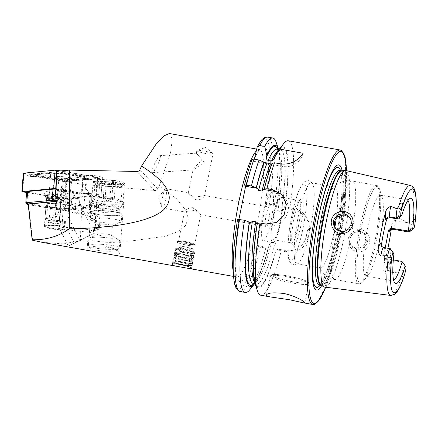 <?xml version="1.0" encoding="UTF-8"?>
<svg xmlns="http://www.w3.org/2000/svg" width="438" height="438" viewBox="0 0 438 438"><rect width="100%" height="100%" fill="white"/><g stroke="black" fill="none" stroke-linecap="round" stroke-linejoin="round"><path stroke-width="0.33" stroke-dasharray="2.19 1.64" d="M41.824 242.263L62.399 243.851L80.373 240.999L129.243 241.212L165.717 236.181L177.833 231.631L185.362 225.8L188.154 218.819L186.26 210.864L176.454 198.682L159.344 185.624L170.634 152.32L172.293 139.103L169.396 133.524M91.142 251.051C88.416 250.618 87.058 250.093 87.08 249.479C88.06 247.224 93.776 245.97 104.228 245.723C114.285 247.99 119.464 250.81 119.766 254.182L119.514 254.757C118.61 255.578 115.95 255.551 111.537 254.686M124.288 183.029A15.686 2.338 4.4 0 1 124.25 183.746A15.686 2.338 4.4 0 1 108.635 184.529A15.686 2.338 4.4 0 1 93.321 181.354A15.686 2.338 4.4 0 1 106.587 179.711A15.686 2.338 4.4 0 1 124.288 183.029M56.376 171.324L82.952 175.791L86.357 175.474A9.214 1.374 4.4 0 1 96.541 175.879A9.214 1.374 4.4 0 1 102.41 177.62A9.214 1.374 4.4 0 1 100.088 178.348L65.678 181.535L82.59 184.376L154.444 190.503C155.84 190.557 156.886 190.01 157.592 188.86L159.344 185.624M152.046 172.583C151.247 172.446 152.232 169.205 155.003 162.859C157.724 157.795 159.416 155.391 160.084 155.643L160.341 155.742C161.064 155.802 160.286 158.605 158.014 164.146C155.025 170.037 153.119 172.879 152.309 172.687L152.046 172.583M56.918 189.824L81.545 193.963L82.952 175.791M81.545 193.963L80.225 194.089L55.599 189.95M55.938 201.524L79.344 205.455L80.225 194.089M32.604 240.243L28.59 204.579L64.178 210.563L75.418 209.523L63.253 208.055A12.549 1.867 4.4 0 1 46.056 204.995A12.549 1.867 4.4 0 1 54.903 203.894A12.549 1.867 4.4 0 1 68.854 205.674L89.73 208.198L96.338 207.585A8.234 1.226 -175.6 0 0 98.413 206.939A8.234 1.226 -175.6 0 0 93.168 205.378A8.234 1.226 -175.6 0 0 84.069 205.017L79.344 205.455M28.59 204.579L28.152 204.097M65.678 181.535L65.799 199.564L64.107 199.285L64.178 210.563M80.373 240.999L82.59 184.376M64.107 199.285L76.3 198.151L78.407 198.398L65.799 199.564M89.073 196.969L97.22 196.213A8.234 1.226 -175.6 0 0 99.295 195.567A8.234 1.226 -175.6 0 0 94.05 194.012A8.234 1.226 -175.6 0 0 84.95 193.651A9.214 1.374 4.4 0 1 95.134 194.05A9.214 1.374 4.4 0 1 101.003 195.797A9.214 1.374 4.4 0 1 98.681 196.52L90.201 197.303L89.073 196.969L89.73 208.198M63.16 229.715A12.549 1.867 4.4 0 1 50.578 228.756A12.549 1.867 4.4 0 1 44.38 226.649A12.549 1.867 4.4 0 1 54.082 225.575A12.549 1.867 4.4 0 1 68.082 227.623L68.016 216.52L79.842 240.55L68.24 246.068L59.552 228.412L63.16 229.715L62.41 218.901L63.253 208.055M68.854 205.674L68.016 216.52M68.082 227.623L62.032 227.601L59.552 228.412M268.976 218.299A9.806 1.686 100.1 0 0 269.277 207.092A9.806 1.686 100.1 0 0 265.899 216.449A9.806 1.686 100.1 0 0 265.839 226.397A9.806 1.686 100.1 0 0 268.976 218.299M166.013 188.783A9.806 1.686 -79.9 0 1 165.509 199.87A9.806 1.686 -79.9 0 1 162.367 207.968A9.806 1.686 -79.9 0 1 161.961 207.464A9.806 1.686 -79.9 0 1 162.432 198.02A9.806 1.686 -79.9 0 1 165.252 188.986A9.806 1.686 -79.9 0 1 165.81 188.658A9.806 1.686 -79.9 0 1 166.013 188.783M204.431 195.627L194.379 197.259C190.453 195.178 188.444 193.651 188.345 192.676L188.351 192.676C188.849 193.684 191.105 195.89 195.118 199.285C199.684 201.502 204.218 196.87 204.497 195.934L204.431 195.627M200.588 214.691L200.692 214.79C200.599 213.821 198.589 212.293 194.675 210.213L184.907 211.981L184.546 211.532C185.23 209.578 187.803 208.264 192.266 207.596C196.793 210.273 199.569 212.638 200.588 214.691M324.963 287.142A59.239 10.173 100.1 0 0 343.835 238.212A59.239 10.173 100.1 0 0 345.746 170.508M415.509 219.356L413.067 219.75L411.556 224.71L396.313 217.002C394.961 217.412 394.162 218.458 393.921 220.133L391.709 226.364A56.918 9.773 100.1 0 1 391.265 229.413M403.852 276.947L401.673 276.241L402.062 271.795L384.958 273.317C383.836 272.578 383.469 271.5 383.852 270.071L384.071 264.224A56.918 9.773 100.1 0 0 387.887 248.28M366.535 248.357C370.833 243.002 370.849 237.714 366.584 232.49C361.443 228.308 356.384 228.537 351.413 233.175C341.273 243.468 356.74 258.995 366.535 248.357M407.964 200.445A41.183 7.074 100.1 0 0 406.968 199.75A41.183 7.074 100.1 0 0 406.229 199.832A41.183 7.074 100.1 0 0 397.337 218.912M382.193 246.89L384.493 248.417L391.15 249.605A41.183 7.074 100.1 0 0 391.857 280.506A41.183 7.074 100.1 0 0 392.519 280.84A41.183 7.074 100.1 0 0 393.696 280.534M379.253 242.121A41.183 7.074 100.1 0 0 382.286 197.308A41.183 7.074 100.1 0 0 380.518 195.041A41.183 7.074 100.1 0 0 366.332 234.341A41.183 7.074 100.1 0 0 366.075 276.126A41.183 7.074 100.1 0 0 368.511 274.61A41.183 7.074 100.1 0 0 379.253 242.121M385.166 247.793A41.183 7.074 -79.9 0 1 383.496 254.746L384.17 257.577L386.042 258.59L393.319 259.882M249.939 289.567A78.44 13.469 100.1 0 0 265.735 248.171L258.097 246.484L257.128 245.422L260.599 224.316L265.587 203.484L266.55 204.546L274.193 206.232A78.44 13.469 100.1 0 0 276.175 142.323M274.193 206.232L276.958 205.783A71.684 12.308 100.1 0 0 278.552 149.484M276.958 205.783L276.789 205.477C276.34 207.727 276.685 209.714 277.812 211.45L281.158 212.041C282.888 210.815 283.977 209.085 284.432 206.84L284.87 207.196A71.684 12.308 100.1 0 0 279.077 149.385M277.845 149.358A70.502 12.105 100.1 0 1 276.778 205.586L265.587 203.484M284.87 207.196L289.677 208.986A78.44 13.469 100.1 0 0 288.297 140.762M254.363 159.191L252.907 161.157L253.646 160.938C250.684 168.285 247.809 177.636 245.023 188.992M237.577 219.285L238.721 220.571L239.186 217.987C236.624 233.996 235.288 247.842 235.173 259.531C235.151 266.304 235.545 271.319 236.356 274.571L237.412 277.336L236.613 276.969A64.715 11.114 100.1 0 0 257.325 223.528A64.715 11.114 100.1 0 0 259.318 149.544A64.715 11.114 100.1 0 0 256.235 151.061M252.129 159.093L253.575 160.735A68.635 11.788 100.1 0 0 245.636 186.249M254.648 283.665A71.684 12.308 100.1 0 0 268.499 247.722L265.735 248.171M255.108 283.939A71.684 12.308 100.1 0 0 276.411 249.134L275.978 248.779C276.422 246.523 276.082 244.53 274.954 242.811L271.609 242.214C269.885 243.429 268.795 245.165 268.335 247.421L268.499 247.722M257.128 245.422L268.319 247.525A70.502 12.105 100.1 0 1 253.941 283.539M257.243 223.446L257.445 223.698C253.81 247.859 252.797 265.844 254.401 277.665C255.683 284.695 256.777 283.89 256.569 284.016L256.515 283.999A68.147 11.7 100.1 0 0 274.954 242.811M276.23 248.937A70.502 12.105 100.1 0 1 256.646 285.494A70.502 12.105 100.1 0 1 257.418 223.637L256.761 223.785L267.251 225.652A17.651 17.235 137.7 0 0 285.855 216.821A17.651 17.235 137.7 0 0 283.758 196.607A17.651 17.235 137.7 0 0 282.926 195.759M271.965 163.473L272.233 163.834C269.534 170.771 266.906 179.29 264.366 189.391M260.78 295.217A78.44 13.469 100.1 0 0 281.218 250.93L276.411 249.134M289.677 208.986L295.436 210.016L305.155 215.43L309.135 222.542L309.518 230.684A78.44 13.469 -79.9 0 1 308.763 234.516A78.44 13.469 -79.9 0 1 307.98 238.31C304.722 248.351 297.725 252.901 286.983 251.954L281.218 250.93M280.189 221.863A21.572 3.707 100.1 0 0 280.851 197.204A21.572 3.707 100.1 0 0 273.421 217.79A21.572 3.707 100.1 0 0 273.285 239.679A21.572 3.707 100.1 0 0 280.189 221.863M298.634 225.148A21.572 3.707 100.1 0 0 299.302 200.489A21.572 3.707 100.1 0 0 298.606 200.703A21.572 3.707 100.1 0 0 291.867 221.075A21.572 3.707 100.1 0 0 291.155 242.526A21.572 3.707 100.1 0 0 291.73 242.964A21.572 3.707 100.1 0 0 298.634 225.148M280.61 222.329A24.512 4.21 100.1 0 0 281.366 194.308A24.512 4.21 100.1 0 0 272.923 217.702A24.512 4.21 100.1 0 0 272.764 242.575A24.512 4.21 100.1 0 0 280.61 222.329M271.1 220.637A24.512 4.21 100.1 0 0 271.856 192.611A24.512 4.21 100.1 0 0 263.413 216.005A24.512 4.21 100.1 0 0 263.254 240.878A24.512 4.21 100.1 0 0 271.1 220.637M321.673 285.68A63.565 10.917 100.1 0 0 336.855 237.544A63.565 10.917 100.1 0 0 342.149 170.738M366.464 241.015L364.192 245.357L359.954 247.892L355.048 247.919L350.975 245.45L349.655 243.512L348.955 237.883L351.813 232.83L358.164 230.426L364.306 233.295L366.464 241.015M335.689 228.68L336.658 229.742L342.855 232.611L349.228 230.142L352.163 223.895L349.995 217.587L349.135 216.651M336.236 218.305A41.183 7.074 100.1 0 0 334.884 186.911A41.183 7.074 100.1 0 0 332.781 188.028A41.183 7.074 100.1 0 0 320.698 226.211A41.183 7.074 100.1 0 0 318.853 266.222A41.183 7.074 100.1 0 0 320.435 267.996A41.183 7.074 100.1 0 0 333.614 233.991A41.183 7.074 100.1 0 0 334.928 226.944M310.148 229.808A41.183 7.074 100.1 0 0 312.754 183.971A41.183 7.074 100.1 0 0 311.413 182.728A41.183 7.074 100.1 0 0 297.227 222.033A41.183 7.074 100.1 0 0 296.969 263.818A41.183 7.074 100.1 0 0 298.656 263.112A41.183 7.074 100.1 0 0 310.148 229.808M300.824 225.8A23.532 4.041 100.1 0 0 300.791 199.126A23.532 4.041 100.1 0 0 293.438 221.354A23.532 4.041 100.1 0 0 292.661 244.754A23.532 4.041 100.1 0 0 300.824 225.8M250.739 222.712L238.721 220.571A68.635 11.788 100.1 0 0 238.305 280.643A68.635 11.788 100.1 0 0 257.867 241.776M284.432 206.84L294.117 208.565A17.651 17.235 137.7 0 1 303.698 213.832A17.651 17.235 137.7 0 1 307.772 228.773L306.239 236.4A17.651 17.235 137.7 0 1 285.658 250.503L275.978 248.779M303.08 153.262A17.651 17.235 137.7 0 1 282.713 166.462L252.907 161.157M349.984 239.022C349.836 238.31 351.796 234.68 352.043 234.724L354.534 232.616L356.97 231.647L358.404 231.445L361.788 231.954C366.601 234.659 363.66 233.147 365.177 234.248L366.781 236.739L367.498 240.172C367.586 242.351 366.705 244.464 364.849 246.512C358.536 250.799 358.295 248.664 358.476 249.211C354.238 248.384 352.289 247.711 352.634 247.18L350.093 243.101L349.984 239.022M409.196 231.998A7.375 1.265 100.1 0 0 411.556 224.71M402.801 262.351A7.375 1.265 -79.9 0 1 402.062 271.795M212.884 153.689A8.234 1.062 11.4 0 1 212.972 153.891A8.234 1.062 11.4 0 1 204.688 153.305A8.234 1.062 11.4 0 1 196.826 150.634A8.234 1.062 11.4 0 1 197.062 150.448A8.234 1.062 11.4 0 1 205.11 151.219A8.234 1.062 11.4 0 1 212.824 153.629A8.234 1.062 11.4 0 1 212.884 153.689M204.338 162.263L196.421 153.278L201.956 159.651L193.038 169.424L193.437 169.878L204.338 162.263M196.826 150.634L196.312 153.169L201.956 159.651M195.956 245.461A9.806 1.265 11.4 0 1 196.06 245.707A9.806 1.265 11.4 0 1 186.199 245.006A9.806 1.265 11.4 0 1 176.837 241.831A9.806 1.265 11.4 0 1 177.116 241.606A9.806 1.265 11.4 0 1 186.697 242.526A9.806 1.265 11.4 0 1 195.885 245.389A9.806 1.265 11.4 0 1 195.956 245.461M194.62 244.273A8.234 1.062 11.4 0 1 194.707 244.481A8.234 1.062 11.4 0 1 186.424 243.889A8.234 1.062 11.4 0 1 178.562 241.223A8.234 1.062 11.4 0 1 178.797 241.037A8.234 1.062 11.4 0 1 186.845 241.809A8.234 1.062 11.4 0 1 194.56 244.212A8.234 1.062 11.4 0 1 194.62 244.273M78.407 198.398L82.147 188.231L85.311 187.924L88.219 191.581L90.201 197.303M75.418 209.523L76.3 198.151M94.822 233.065C88.69 235.989 86.823 236.783 89.215 235.447L90.069 224.437L90.661 203.227L91.35 199.75L91.854 199.531A16.474 2.453 4.4 0 1 108.159 199.142A16.474 2.453 4.4 0 1 123.264 202.153A16.474 2.453 4.4 0 1 123.565 202.405A16.474 2.453 4.4 0 1 123.74 202.805A16.474 2.453 4.4 0 1 107.124 203.977A16.474 2.453 4.4 0 1 90.89 200.265A16.474 2.453 4.4 0 1 91.35 199.75L91.854 199.531L92.626 200.533L95.123 210.525L95.676 222.055L94.822 233.065L79.842 240.55M87.08 249.479L88.115 236.109L89.215 235.447L68.24 246.068M122.207 184.863A13.726 2.042 4.4 0 1 122.35 185.192A13.726 2.042 4.4 0 1 122.169 185.488A13.726 2.042 4.4 0 1 108.504 186.172A13.726 2.042 4.4 0 1 95.106 183.391A13.726 2.042 4.4 0 1 94.975 183.073A13.726 2.042 4.4 0 1 107.748 182.016A13.726 2.042 4.4 0 1 122.207 184.863M120.987 200.637A13.726 2.042 4.4 0 1 121.129 200.965A13.726 2.042 4.4 0 1 107.283 201.945A13.726 2.042 4.4 0 1 93.754 198.847A13.726 2.042 4.4 0 1 94.23 198.37A13.726 2.042 4.4 0 1 107.6 197.872A13.726 2.042 4.4 0 1 120.729 200.423A13.726 2.042 4.4 0 1 120.987 200.637M191.839 249.819A7.846 1.013 11.4 0 1 183.139 248.466A7.846 1.013 11.4 0 1 177.91 246.43A7.846 1.013 11.4 0 1 178.151 246.244A7.846 1.013 11.4 0 1 185.8 246.988A7.846 1.013 11.4 0 1 193.136 249.266A7.846 1.013 11.4 0 1 193.289 249.529A7.846 1.013 11.4 0 1 191.839 249.819M179.777 264.229A7.846 1.013 11.4 0 1 174.724 262.231A7.846 1.013 11.4 0 1 182.613 262.789A7.846 1.013 11.4 0 1 190.103 265.335A7.846 1.013 11.4 0 1 188.652 265.625A7.846 1.013 11.4 0 1 183.56 265.028M178.217 264.032A9.258 1.194 11.4 0 1 173.382 262.121A9.258 1.194 11.4 0 1 182.646 262.614A9.258 1.194 11.4 0 1 191.379 265.751A9.258 1.194 11.4 0 1 189.774 265.954A9.258 1.194 11.4 0 1 185.093 265.477M190.322 265.548A9.806 1.265 11.4 0 1 180.045 264.005A9.806 1.265 11.4 0 1 172.955 261.491A9.806 1.265 11.4 0 1 172.906 261.311A9.806 1.265 11.4 0 1 182.772 262.012A9.806 1.265 11.4 0 1 192.134 265.187A9.806 1.265 11.4 0 1 192.019 265.329A9.806 1.265 11.4 0 1 190.322 265.548M190.744 263.452A9.806 1.265 11.4 0 1 179.87 261.765A9.806 1.265 11.4 0 1 173.333 259.214A9.806 1.265 11.4 0 1 173.355 259.154A9.806 1.265 11.4 0 1 183.194 259.915A9.806 1.265 11.4 0 1 192.556 263.024A9.806 1.265 11.4 0 1 192.556 263.09A9.806 1.265 11.4 0 1 190.744 263.452M190.514 261.322A9.023 1.161 11.4 0 1 181.124 259.915A9.023 1.161 11.4 0 1 174.554 257.61A9.023 1.161 11.4 0 1 174.516 257.369A9.023 1.161 11.4 0 1 183.566 258.07A9.023 1.161 11.4 0 1 192.178 260.928A9.023 1.161 11.4 0 1 192.052 261.136A9.023 1.161 11.4 0 1 190.514 261.322M191.275 260.824A9.806 1.265 11.4 0 1 181.069 259.296A9.806 1.265 11.4 0 1 173.924 256.783A9.806 1.265 11.4 0 1 173.886 256.526A9.806 1.265 11.4 0 1 183.725 257.281A9.806 1.265 11.4 0 1 193.087 260.396A9.806 1.265 11.4 0 1 192.95 260.621A9.806 1.265 11.4 0 1 191.275 260.824M191.039 258.694A9.023 1.161 11.4 0 1 181.655 257.287A9.023 1.161 11.4 0 1 175.085 254.976A9.023 1.161 11.4 0 1 175.047 254.735A9.023 1.161 11.4 0 1 184.097 255.436A9.023 1.161 11.4 0 1 192.709 258.3A9.023 1.161 11.4 0 1 192.583 258.508A9.023 1.161 11.4 0 1 191.039 258.694M191.806 258.19A9.806 1.265 11.4 0 1 181.6 256.663A9.806 1.265 11.4 0 1 174.455 254.155A9.806 1.265 11.4 0 1 174.417 253.892A9.806 1.265 11.4 0 1 184.256 254.653A9.806 1.265 11.4 0 1 193.618 257.763A9.806 1.265 11.4 0 1 193.476 257.987A9.806 1.265 11.4 0 1 191.806 258.19M191.57 256.06A9.023 1.161 11.4 0 1 182.186 254.653A9.023 1.161 11.4 0 1 175.611 252.348A9.023 1.161 11.4 0 1 175.578 252.107A9.023 1.161 11.4 0 1 184.628 252.808A9.023 1.161 11.4 0 1 193.24 255.666A9.023 1.161 11.4 0 1 193.114 255.874A9.023 1.161 11.4 0 1 191.57 256.06M192.337 255.562A9.806 1.265 11.4 0 1 182.131 254.035A9.806 1.265 11.4 0 1 174.986 251.521A9.806 1.265 11.4 0 1 174.948 251.264A9.806 1.265 11.4 0 1 184.781 252.02A9.806 1.265 11.4 0 1 194.144 255.135A9.806 1.265 11.4 0 1 194.007 255.359A9.806 1.265 11.4 0 1 192.337 255.562M192.101 253.432A9.023 1.161 11.4 0 1 182.717 252.025A9.023 1.161 11.4 0 1 176.142 249.715A9.023 1.161 11.4 0 1 176.109 249.474A9.023 1.161 11.4 0 1 185.154 250.175A9.023 1.161 11.4 0 1 193.771 253.038A9.023 1.161 11.4 0 1 193.645 253.246A9.023 1.161 11.4 0 1 192.101 253.432M192.862 252.929A9.806 1.265 11.4 0 1 182.662 251.401A9.806 1.265 11.4 0 1 175.518 248.894A9.806 1.265 11.4 0 1 175.452 248.691A9.806 1.265 11.4 0 1 185.312 249.392A9.806 1.265 11.4 0 1 194.675 252.567A9.806 1.265 11.4 0 1 194.538 252.726A9.806 1.265 11.4 0 1 192.862 252.929M194.248 246.068A9.806 1.265 11.4 0 1 183.374 244.382A9.806 1.265 11.4 0 1 176.837 241.831A9.806 1.265 11.4 0 1 177.56 241.513A9.806 1.265 11.4 0 1 186.697 242.526A9.806 1.265 11.4 0 1 195.518 245.132A9.806 1.265 11.4 0 1 196.06 245.707A9.806 1.265 11.4 0 1 194.248 246.068M192.298 244.481A7.112 0.914 11.4 0 1 183.248 242.959A7.112 0.914 11.4 0 1 180.193 241.179A7.112 0.914 11.4 0 1 186.823 241.913A7.112 0.914 11.4 0 1 193.218 243.807A7.112 0.914 11.4 0 1 192.298 244.481M95.139 230.41L64.266 226.692L64.654 221.661L59.782 221.075A8.629 1.287 -175.6 0 0 52.724 220.686C61.468 213.947 59.869 201.026 62.092 191.253L63.97 176.695L67.512 177.122L64.901 197.357L68.158 203.834L73.518 208.729L78.692 210.766L92.429 213.169L100.105 218.025L96.053 220.916L87.496 215.266L73.759 212.857C66.762 210.968 62.163 206.501 59.968 199.449L62.579 179.219L59.037 178.792L57.159 193.35C55.478 202.887 55.281 216.586 49.483 222.061A8.629 1.287 -175.6 0 0 54.849 223.172L59.721 223.758L59.333 228.784L90.206 232.507L94.318 231.154L96.902 228.089L99.251 229.058L95.139 230.41A15.423 2.294 -175.6 0 0 90.086 231.182A15.423 2.294 -175.6 0 0 90.206 232.507M100.105 218.025L99.251 229.058M95.172 220.122L94.318 231.154M92.429 213.169C87.928 213.372 86.286 214.067 87.496 215.266M64.266 226.692L65.048 226.358L60.181 225.767A11.372 1.692 -175.6 0 0 45.59 226.271A11.372 1.692 -175.6 0 0 53.677 228.532L58.55 229.118L59.333 228.784M67.512 177.122L72.084 178.649L68.481 179.416L62.579 179.219M59.037 178.792L54.465 177.264L58.068 176.503L63.97 176.695M52.724 220.686L48.766 221.464L49.483 222.061M64.654 221.661L65.437 221.332L60.57 220.741A11.372 1.692 -175.6 0 0 45.979 221.245A11.372 1.692 -175.6 0 0 54.066 223.506L58.938 224.092L59.721 223.758M58.938 224.092L58.55 229.118M65.437 221.332L65.048 226.358M55.905 200.38A3.92 0.586 4.4 0 1 57.148 200.549L89.664 206.013A3.92 0.586 4.4 0 1 91.526 206.659A3.92 0.586 4.4 0 1 91.471 206.747A3.92 0.586 4.4 0 1 90.535 206.971L65.142 209.32A3.92 0.586 4.4 0 1 60.17 209.052L27.654 203.588A3.92 0.586 4.4 0 1 25.831 203.035M56.902 189.26A3.92 0.586 4.4 0 1 58.013 189.413L90.529 194.877A3.92 0.586 4.4 0 1 92.385 195.523A3.92 0.586 4.4 0 1 91.4 195.83L66.007 198.184A3.92 0.586 4.4 0 1 61.03 197.916L28.514 192.452A3.92 0.586 4.4 0 1 26.658 191.806M69.669 208.28A14.903 2.217 4.4 0 1 52.609 207.552A14.903 2.217 4.4 0 1 43.778 204.623A14.903 2.217 4.4 0 1 58.741 203.752A14.903 2.217 4.4 0 1 73.387 206.917A14.903 2.217 4.4 0 1 69.669 208.28M28.213 204.65L60.696 210.109A2.743 0.411 -175.6 0 0 64.178 210.3L89.571 207.946A2.743 0.411 -175.6 0 0 90.223 207.787A2.743 0.411 -175.6 0 0 88.958 207.278L56.442 201.814A2.743 0.411 -175.6 0 0 54.788 201.628M71.208 196.109A15.686 2.338 4.4 0 1 54.515 195.507A15.686 2.338 4.4 0 1 43.926 192.66A15.686 2.338 4.4 0 1 59.699 191.335A15.686 2.338 4.4 0 1 75.09 195.074A15.686 2.338 4.4 0 1 71.208 196.109M68.229 203.9A12.549 1.867 4.4 0 1 54.361 203.347A12.549 1.867 4.4 0 1 46.368 200.976A12.549 1.867 4.4 0 1 46.428 200.818A12.549 1.867 4.4 0 1 59.026 200.078A12.549 1.867 4.4 0 1 71.361 202.745A12.549 1.867 4.4 0 1 71.394 202.914A12.549 1.867 4.4 0 1 68.229 203.9M68.454 200.976A12.549 1.867 4.4 0 1 55.1 200.494A12.549 1.867 4.4 0 1 46.631 198.222A12.549 1.867 4.4 0 1 46.592 198.053A12.549 1.867 4.4 0 1 59.25 197.16A12.549 1.867 4.4 0 1 71.618 199.991A12.549 1.867 4.4 0 1 71.558 200.15A12.549 1.867 4.4 0 1 68.454 200.976M55.412 176.131A10.118 1.506 4.4 0 1 50.616 174.466A10.118 1.506 4.4 0 1 60.822 173.744A10.118 1.506 4.4 0 1 70.797 176.027A10.118 1.506 4.4 0 1 65.574 176.941A10.118 1.506 4.4 0 1 55.412 176.131M66.094 178.562A3.92 0.586 4.4 0 1 61.117 178.293L38.61 174.51A3.92 0.586 4.4 0 1 36.896 173.727A3.92 0.586 4.4 0 1 37.739 173.558L55.319 171.931A3.92 0.586 4.4 0 1 60.291 172.2L82.804 175.983A3.92 0.586 4.4 0 1 84.539 176.465A3.92 0.586 4.4 0 1 83.674 176.936L66.094 178.562L67.879 180.412L64.101 181.19L59.672 179.969L61.117 178.293M60.882 170.908L98.085 177.291L66.28 180.325L23.323 173.202M56.891 188.882L95.917 195.441L96.661 195.698L96.267 195.824L64.857 198.732L26.603 192.528M53.983 194.538A10.118 1.506 4.4 0 1 49.193 192.873A10.118 1.506 4.4 0 1 59.398 192.151A10.118 1.506 4.4 0 1 69.368 194.434A10.118 1.506 4.4 0 1 64.145 195.343A10.118 1.506 4.4 0 1 53.983 194.538M64.331 180.21L23.449 173.267L55.188 170.179L97.953 177.341L64.331 180.21L65.048 180.932L66.22 180.314M58.238 180.21A2.743 1.396 99.5 0 0 58.681 180.451L58.681 180.451A2.743 1.396 99.5 0 0 59.672 179.969L37.164 176.185L32.407 176.158L33.923 175.074L35.73 174.614L53.305 172.983L61.512 173.426L84.025 177.209L88.629 179.18L91.285 179.613L85.465 176.968L62.952 173.185L56.584 173.152L51.262 172.556L33.682 174.187C31.733 174.417 30.408 175.123 29.707 176.306L35.724 176.426L58.238 180.21L64.479 181.814L69.927 180.839L87.507 179.208L91.285 179.613L96.459 178.02L97.302 177.04M56.995 173.393L56.584 173.152L56.995 173.393L56.584 173.152L56.234 171.258L57.077 170.283M64.101 181.19L64.479 181.814L65.048 180.932M32.407 176.158L31.366 176.492L29.707 176.306L24.824 174.171L24.112 173.453M85.465 176.968A2.743 1.396 99.5 0 1 84.468 177.45L88.06 178.781L84.539 176.465M87.507 179.208L86.916 179.388L89.062 179.421L88.629 179.18L85.459 178.781L83.674 176.936M36.896 173.727L33.923 175.074L35.139 174.789A2.743 2.048 -95.3 0 1 33.682 174.187M31.366 176.498L36.168 176.667L58.681 180.451L64.479 181.814M100.915 197.308L102.163 196.93A5.886 0.876 -175.6 0 0 101.917 197.445A5.886 0.876 -175.6 0 0 103.012 197.861A5.886 0.876 -175.6 0 0 108.465 198.6L105.115 198.419L100.915 197.308L102.032 182.876C102.766 183.796 103.598 183.544 104.529 182.12C106.675 183.412 108.909 183.533 111.23 182.482C112.533 184.02 113.929 184.393 115.435 183.599L114.597 184.59L112.933 184.349C110.606 185.4 108.372 185.279 106.231 183.987C104.753 184.792 103.352 184.42 102.032 182.876L101.069 181.775A7.846 1.166 -175.6 0 0 105.925 183.068A7.846 1.166 -175.6 0 0 116.53 182.974A7.846 1.166 -175.6 0 0 107.677 180.954A7.846 1.166 -175.6 0 0 101.069 181.775M106.828 180.023A13.726 2.042 -175.6 0 0 95.303 180.845A13.726 2.042 -175.6 0 0 108.657 184.239A13.726 2.042 -175.6 0 0 122.366 182.942A13.726 2.042 -175.6 0 0 106.828 180.023M106.396 181.644A15.686 2.338 -175.6 0 0 93.228 182.586A15.686 2.338 -175.6 0 0 93.02 182.92A15.686 2.338 -175.6 0 0 108.482 186.462A15.686 2.338 -175.6 0 0 124.304 185.345A15.686 2.338 -175.6 0 0 124.151 184.978A15.686 2.338 -175.6 0 0 106.396 181.644M104.885 201.157A15.686 2.338 -175.6 0 0 91.509 202.438A15.686 2.338 -175.6 0 0 91.613 202.739A15.686 2.338 -175.6 0 0 106.971 205.975A15.686 2.338 -175.6 0 0 122.645 205.143A15.686 2.338 -175.6 0 0 122.793 204.858A15.686 2.338 -175.6 0 0 104.885 201.157M104.178 210.678A15.494 2.305 -175.6 0 0 90.973 211.937A15.494 2.305 -175.6 0 0 106.237 215.436A15.494 2.305 -175.6 0 0 121.863 214.33A15.494 2.305 -175.6 0 0 104.178 210.678M103.609 218.036A15.494 2.305 -175.6 0 0 90.403 219.296A15.494 2.305 -175.6 0 0 90.89 219.936A15.494 2.305 -175.6 0 0 105.668 222.794A15.494 2.305 -175.6 0 0 120.713 222.247A15.494 2.305 -175.6 0 0 121.293 221.688A15.494 2.305 -175.6 0 0 103.609 218.036M104.463 224.245A6.964 1.035 -175.6 0 0 98.528 224.809A6.964 1.035 -175.6 0 0 98.747 225.099A6.964 1.035 -175.6 0 0 105.394 226.38A6.964 1.035 -175.6 0 0 112.15 226.139A6.964 1.035 -175.6 0 0 112.413 225.888A6.964 1.035 -175.6 0 0 104.463 224.245M103.718 233.843A6.964 1.035 -175.6 0 0 98.046 234.16A6.964 1.035 -175.6 0 0 97.789 234.412A6.964 1.035 -175.6 0 0 104.649 235.983A6.964 1.035 -175.6 0 0 111.668 235.485A6.964 1.035 -175.6 0 0 111.449 235.195A6.964 1.035 -175.6 0 0 103.718 233.843M102.109 237.347A15.494 2.305 -175.6 0 0 89.489 238.048A15.494 2.305 -175.6 0 0 88.903 238.606A15.494 2.305 -175.6 0 0 104.173 242.105A15.494 2.305 -175.6 0 0 119.798 240.999A15.494 2.305 -175.6 0 0 119.311 240.358A15.494 2.305 -175.6 0 0 102.109 237.347M101.572 244.316A15.494 2.305 -175.6 0 0 88.367 245.581A15.494 2.305 -175.6 0 0 88.514 245.937A15.494 2.305 -175.6 0 0 103.636 249.074A15.494 2.305 -175.6 0 0 119.054 248.302A15.494 2.305 -175.6 0 0 119.256 247.974A15.494 2.305 -175.6 0 0 101.572 244.316M101.731 247.01A13.14 1.955 -175.6 0 0 90.661 248.384A13.14 1.955 -175.6 0 0 103.483 251.045A13.14 1.955 -175.6 0 0 116.557 250.394A13.14 1.955 -175.6 0 0 101.731 247.01M102.163 196.93L103.412 196.553L106.763 196.733A5.886 0.876 -175.6 0 0 102.163 196.93M106.763 196.733L112.216 197.472A5.886 0.876 -175.6 0 0 106.763 196.733M112.216 197.472L114.318 198.025L113.064 198.403A5.886 0.876 -175.6 0 0 113.278 198.326A5.886 0.876 -175.6 0 0 112.216 197.472M105.115 198.419L106.231 183.987M111.816 198.781L108.465 198.6A5.886 0.876 -175.6 0 0 113.064 198.403L111.816 198.781L112.933 184.349M114.318 198.025L115.435 183.599M110.113 196.914L111.23 182.482M103.412 196.553L104.529 182.12M57.208 198.228A12.549 1.867 -175.6 0 0 46.499 199.252L44.983 218.841A12.549 1.867 -175.6 0 1 55.692 217.817L57.208 198.228A1.96 0.301 93.1 0 0 57.247 197.22L57.236 195.173A13.912 2.07 -175.6 0 0 45.886 195.808A13.912 2.07 -175.6 0 0 45.404 196.492A13.912 2.07 -175.6 0 0 61.232 199.586L60.931 201.283A1.96 0.301 -86.9 0 0 60.816 202.208L59.3 221.798L60.592 201.962A3.531 0.542 -86.9 0 1 60.794 200.297L61.096 198.6L61.232 199.586M55.692 217.817L57.438 198.474A3.531 0.542 93.1 0 0 57.504 196.662L57.493 194.614A12.549 1.867 -175.6 0 0 47.249 195.184A12.549 1.867 -175.6 0 0 46.817 195.802A12.549 1.867 -175.6 0 0 61.096 198.6M57.493 194.614L57.236 195.173M55.922 218.064A10.983 1.637 -175.6 0 0 46.548 218.962A10.983 1.637 -175.6 0 0 59.075 221.551M44.983 218.841A12.549 1.867 -175.6 0 0 59.3 221.798M233.23 271.078A64.715 11.114 100.1 0 0 236.613 276.969L233.536 276.416M154.444 190.503L137.094 171.466M157.592 188.86L139.985 169.544M96.338 207.585L97.22 196.213M413.067 219.75A55.872 9.592 100.1 0 0 410.346 185.438M390.751 295.442A55.872 9.592 100.1 0 0 401.673 276.241M266.55 204.546A76.092 13.063 100.1 0 0 256.854 147.995M264.853 207.13A68.635 11.788 100.1 0 0 254.949 157.461M269.189 205.34A78.44 13.469 100.1 0 0 267.81 137.116M277.812 211.45A68.147 11.7 100.1 0 0 277.073 149.221M281.158 212.041A68.147 11.7 100.1 0 0 280.424 149.818A68.147 11.7 100.1 0 0 278.294 150.442M284.689 206.999A70.502 12.105 100.1 0 0 274.418 158.408M237.604 219.345A76.092 13.063 100.1 0 0 236.569 287.552A76.092 13.063 100.1 0 0 258.097 246.484M252.168 159.191A76.092 13.063 100.1 0 0 244.524 185.028M240.292 291.566A78.44 13.469 100.1 0 0 260.736 247.278M253.169 283.402A68.147 11.7 100.1 0 0 271.609 242.214M254.735 282.68A68.147 11.7 100.1 0 0 256.515 283.999L255.042 283.736M272.195 163.719A70.502 12.105 100.1 0 0 264.338 189.326M312.759 304.476A78.44 13.469 100.1 0 0 337.862 239.701A78.44 13.469 100.1 0 0 340.277 150.02M325.669 287.229A77.263 13.266 100.1 0 0 338.837 239.717A77.263 13.266 100.1 0 0 346.436 170.667M320.107 285.28A60.937 10.463 100.1 0 0 336.116 237.062A60.937 10.463 100.1 0 0 340.54 170.574M319.346 285.149A58.259 10.003 100.1 0 0 337.988 237.04A58.259 10.003 100.1 0 0 339.779 170.437M321.202 285.477A58.259 10.003 100.1 0 0 339.844 237.369A58.259 10.003 100.1 0 0 341.635 170.765M321.328 285.516A58.336 10.019 100.1 0 0 340.446 237.484A58.336 10.019 100.1 0 0 341.766 170.776M375.913 242.592A49.22 8.453 100.1 0 0 379.538 189.03A49.22 8.453 100.1 0 0 360.474 233.301A49.22 8.453 100.1 0 0 363.075 281.426A49.22 8.453 100.1 0 0 375.913 242.592M374.709 242.482A50.009 8.585 100.1 0 0 376.247 185.312A50.009 8.585 100.1 0 0 359.023 233.038A50.009 8.585 100.1 0 0 358.706 283.78A50.009 8.585 100.1 0 0 374.709 242.482M351.813 232.83A50.009 8.585 100.1 0 0 352.316 181.053A50.009 8.585 100.1 0 0 337.43 217.051M335.278 227.733A50.009 8.585 100.1 0 0 334.774 279.515A50.009 8.585 100.1 0 0 349.655 243.512M303.019 228.214A38.73 6.652 100.1 0 0 301.191 186.385A38.73 6.652 100.1 0 0 288.04 251.598A38.73 6.652 100.1 0 0 303.019 228.214M265.784 224.042L267.251 225.652M295.436 210.016L294.117 208.565M309.518 230.684L307.772 228.773M307.98 238.31L306.239 236.4M286.983 251.954L285.658 250.503M280.293 163.812L282.713 166.462M390.411 248.795L383.754 247.607L384.493 248.417M383.6 247.514A7.375 1.265 100.1 0 1 383.754 247.607A3.531 3.449 137.7 0 1 381.837 246.556L382.533 247.317M393.921 220.133A3.531 0.75 7.9 0 0 395.81 220.621L396.313 217.002M393.017 229.233A7.375 1.265 100.1 0 0 395.81 220.621L406.918 222.603M390.608 229.797A10.906 1.872 100.1 0 0 391.709 226.364M411.955 223.555L414.786 224.869M383.496 254.746L384.038 255.343A10.906 1.872 -79.9 0 1 384.071 264.224M384.038 255.343A3.531 3.449 -42.3 0 0 386.77 259.384L402.714 262.225M383.852 270.071A3.531 1.604 15.2 0 1 385.834 270.104A7.375 1.265 -79.9 0 0 386.77 259.384L386.042 258.59M396.943 272.08L385.834 270.104L384.958 273.317M402.013 272.858L405.342 271.719M292.338 283.014A19.611 2.529 11.4 0 1 270.279 276.022A19.611 2.529 11.4 0 1 290 277.418A19.611 2.529 11.4 0 1 308.724 283.775A19.611 2.529 11.4 0 1 292.338 283.014M292.398 281.683A18.434 2.376 -168.6 0 0 303.879 280.052A18.434 2.376 -168.6 0 0 272.912 274.533A18.434 2.376 -168.6 0 0 292.398 281.683M98.681 196.52L100.088 178.348M84.069 205.017L86.357 175.474M62.41 218.901L74.236 242.931M88.794 208.077L95.676 222.055M77.187 198.261L90.069 224.437M57.159 193.35L54.849 223.172M62.092 191.253L59.782 221.075M73.759 212.857A19.809 3.23 -172.6 0 0 78.692 210.766M59.968 199.449A8.826 1.44 -172.6 0 0 69.428 199.224A8.826 1.44 -172.6 0 0 64.901 197.357M54.066 223.506L53.677 228.532M60.57 220.741L60.181 225.767M61.03 197.916L60.17 209.052L60.696 210.109M28.18 204.645L27.654 203.588L28.514 192.452M91.4 195.83L90.535 206.971L89.571 207.946M64.178 210.3L65.142 209.32L66.007 198.184M58.013 189.413L57.148 200.549L56.442 201.814M88.958 207.278L89.664 206.013L90.529 194.877M64.857 198.732L66.28 180.325M62.864 198.622L64.293 180.221M96.267 195.824L97.69 177.417M95.917 195.441L97.346 177.034M56.557 177.532L57.044 171.263M22.645 191.866L24.068 173.459M97.953 177.341L96.459 178.02L97.63 177.406M23.449 173.267L24.824 174.171L23.778 173.087M56.234 171.258L55.188 170.179M69.927 180.839A2.743 2.048 -95.3 0 1 69.335 181.014L86.916 179.388L85.459 178.781L67.879 180.412A2.743 2.048 -95.3 0 0 69.335 181.014L64.381 181.901M56.814 173.607L61.961 173.667L84.468 177.45A2.743 1.396 99.5 0 1 84.025 177.209L82.804 175.983M62.952 173.185L61.512 173.426L60.291 172.2M37.739 173.558L35.73 174.614A2.743 2.048 -95.3 0 1 35.139 174.789L52.719 173.158L55.319 171.931M36.168 176.667L35.724 176.426L37.164 176.185L38.61 174.51M61.961 173.667L61.512 173.426M56.787 173.601C53.425 172.906 54 173.202 52.719 173.158L51.262 172.556M105.021 204.606A13.102 1.949 -175.6 0 0 93.94 205.931A13.102 1.949 -175.6 0 0 106.768 208.63A13.102 1.949 -175.6 0 0 119.853 207.935A13.102 1.949 -175.6 0 0 105.021 204.606M104.983 206.189A12.549 1.867 -175.6 0 0 94.285 207.207A12.549 1.867 -175.6 0 0 106.658 210.043A12.549 1.867 -175.6 0 0 119.317 209.145A12.549 1.867 -175.6 0 0 104.983 206.189M104.781 208.822A12.549 1.867 -175.6 0 0 94.082 209.846A12.549 1.867 -175.6 0 0 106.45 212.676A12.549 1.867 -175.6 0 0 119.109 211.784A12.549 1.867 -175.6 0 0 104.781 208.822M104.26 210.771A14.903 2.217 -175.6 0 0 94.761 213.635A14.903 2.217 -175.6 0 0 120.231 215.003A14.903 2.217 -175.6 0 0 104.26 210.771M57.247 197.22A12.811 1.905 -175.6 0 0 46.351 198.43A12.811 1.905 -175.6 0 0 60.931 201.283M57.504 196.662A11.454 1.708 -175.6 0 0 47.758 197.746A11.454 1.708 -175.6 0 0 60.794 200.297M57.438 198.474A10.983 1.637 -175.6 0 0 48.065 199.372A10.983 1.637 -175.6 0 0 60.592 201.962M45.404 196.492L46.499 199.252A12.549 1.867 -175.6 0 0 60.816 202.208M256.641 149.068L260.188 149.473L259.537 150.042C258.223 151.356 256.537 154.313 254.489 158.917M44.38 226.649L46.056 204.995M162.367 207.968L184.907 211.981M194.707 244.481L200.692 214.79L265.839 226.397M165.81 188.658L188.351 192.676L193.038 169.424M204.13 195.485L269.277 207.092M406.229 199.832L410.182 198.365M391.857 280.506L395.06 283.255M366.075 276.126L392.519 280.84M380.518 195.041L406.968 199.75M276.75 205.526C280.26 180.106 280.868 162.438 278.568 152.523C277.287 148.542 277.615 150.294 277.188 149.347L277.024 149.205M278.946 149.555L280.473 149.823L279.187 150.771C277.763 152.21 276.077 155.052 274.133 159.295M253.115 283.397L254.505 282.34L257.341 278.185C260.922 271.653 264.574 261.415 268.291 247.459M273.285 239.679L291.73 242.964M280.851 197.204L299.302 200.489M263.254 240.878L272.764 242.575M271.856 192.611L281.366 194.308M325.713 287.235L338.848 239.745L346.223 184.535L346.48 170.678M339.625 170.382C339.39 170.502 340.2 169.511 341.355 175.769C343.168 186.774 340.961 212.857 336.023 236.947C331.829 257.15 327.378 271.73 322.658 280.687L320.194 284.328L319.176 285.143M382.286 197.308L379.538 189.03C378.257 186.292 377.162 185.055 376.247 185.312L352.316 181.053C348.588 180.418 344.985 180.746 341.498 182.038C336.57 184.458 333.663 186.457 332.781 188.028M368.511 274.61L363.075 281.426C360.928 283.556 359.472 284.339 358.706 283.78L334.774 279.515C331.057 278.825 327.788 277.27 324.963 274.856C321.174 270.881 319.138 268.001 318.853 266.222M296.969 263.818L320.435 267.996M311.413 182.728L334.884 186.911M312.754 183.971C310.964 181.606 309.6 180.527 308.675 180.746C307.843 180.336 306.348 180.763 304.202 182.022L301.612 185.071C299.214 189.013 296.909 195.091 294.703 203.303C292.02 213.377 290.055 223.823 288.801 234.648C287.635 245.023 287.558 252.879 288.576 258.217C288.872 260.364 289.841 262.203 291.489 263.736L293.734 264.733L295.201 264.782L298.656 263.112M291.155 242.526L292.661 244.754M298.606 200.703L300.791 199.126M282.181 194.883L283.758 196.607M305.155 215.43L303.698 213.832M350.975 245.45L351.938 246.506M364.306 233.295L365.177 234.248M391.911 225.329L390.581 229.507M383.885 265.099L384.345 257.5L384.854 258.327L384.17 257.577M304.892 302.767L308.724 283.775L308.423 282.505C307.876 282.143 308.675 281.24 298.114 278.256L284.497 275.387L274.237 274.402L271.746 274.67L270.279 276.022L266.446 295.015M165.252 188.986L158.375 197.297L161.961 207.464M212.824 153.629L205.871 147.453L197.062 150.448M204.497 195.934L212.972 153.891M191.45 268.56L194.675 252.567M172.227 264.683L175.452 248.691M178.562 241.223L184.546 211.532M178.797 241.037L177.116 241.606M194.56 244.212L195.885 245.389M119.76 254.182L123.74 202.805M90.661 203.227L90.89 200.265M122.169 185.488L124.25 183.746M95.106 183.391L93.321 181.354M121.129 200.965L122.35 185.192M93.754 198.847L94.975 183.073M94.23 198.37L91.504 199.668M120.729 200.423L123.264 202.153M101.003 195.797L102.41 177.62M98.413 206.939L99.295 195.567M92.626 200.533L88.219 191.581M196.312 153.169L160.084 155.643M193.437 169.878L152.309 172.687M190.103 265.335L193.289 249.529M174.724 262.231L177.91 246.43M191.379 265.751L192.019 265.329M173.382 262.121L172.955 261.491M192.134 265.187L192.556 263.09M172.906 261.311L173.333 259.214M174.516 257.369L173.355 259.154M192.178 260.928L192.556 263.024M192.052 261.136L192.95 260.621M174.554 257.61L173.924 256.783M175.047 254.735L173.886 256.526M192.709 258.3L193.087 260.396M192.583 258.508L193.476 257.987M175.085 254.976L174.455 254.155M175.578 252.107L174.417 253.892M193.24 255.666L193.618 257.763M193.114 255.874L194.007 255.359M175.611 252.348L174.986 251.521M176.109 249.474L174.948 251.264M193.771 253.038L194.144 255.135M193.645 253.246L194.538 252.726M176.142 249.715L175.518 248.894M180.193 241.179L177.56 241.513M193.218 243.807L195.518 245.132M193.136 249.266L186.489 243.577L178.151 246.244M186.473 247.109A7.846 7.846 0 0 0 176.634 256.476A7.846 7.846 0 0 0 189.665 260.314A7.846 7.846 0 0 0 186.473 247.109M54.465 177.264L48.766 221.464M73.518 208.729L70.792 205.849C69.615 203.862 69.16 201.655 69.428 199.224L72.084 178.649M45.979 221.245L45.59 226.271M96.902 228.089L90.086 231.182M96.053 220.916L89.954 216.914M91.526 206.659L92.385 195.523M90.223 207.787L91.471 206.747M46.428 200.818L43.778 204.623M71.361 202.745L73.387 206.917M71.394 202.914L71.618 199.991M46.368 200.976L46.592 198.053M71.558 200.15L75.09 195.074M46.631 198.222L43.926 192.66M96.661 195.698L98.085 177.291M69.368 194.434L70.797 176.027M49.193 192.873L50.616 174.466M114.597 184.59L116.53 182.974M95.303 180.845L93.228 182.586M122.366 182.942L124.151 184.978M93.02 182.92L91.509 202.438M124.304 185.345L122.793 204.858M91.613 202.739L93.94 205.931L94.285 207.207L94.082 209.846L93.475 211.198C95.243 210.7 98.857 210.569 104.315 210.798L115.796 212.162L119.7 213.317L119.109 211.784L119.317 209.145L119.853 207.935L122.645 205.143M90.973 211.937L90.403 219.296M121.863 214.33L121.293 221.688M112.15 226.139L120.713 222.247M98.747 225.099L90.89 219.936M98.528 224.809L97.789 234.412M112.413 225.888L111.668 235.485M98.046 234.16L89.489 238.048M111.449 235.195L119.311 240.358M88.903 238.606L88.367 245.581M119.798 240.999L119.256 247.974M116.557 250.394L119.054 248.302M90.661 248.384L88.514 245.937M101.917 197.445L107.343 201.151L113.278 198.326M47.249 195.184L45.886 195.808M46.548 218.962L48.065 199.372L46.817 195.802"/><path stroke-width="0.66" d="M69.281 228.828L69.582 170.103L56.376 171.324L56.918 189.824L55.599 189.95L55.938 201.524L28.152 204.097L32.166 239.756C46.318 240.046 58.687 236.405 69.281 228.828C114.263 228.045 150.409 221.694 163.418 210.021C175.758 197.648 168.466 183.002 141.529 166.079L156.432 143.609L163.768 135.928L169.396 133.524L256.641 149.068M32.166 239.756L32.604 240.243L41.824 242.263L187.962 268.297L191.346 268.335C190.404 265.997 172.096 262.11 172.227 264.683C172.331 265.313 174.379 265.948 178.375 266.594M69.582 170.103L137.094 171.466C138.403 171.422 139.366 170.782 139.985 169.544L141.529 166.079M390.608 229.797A10.906 1.872 100.1 0 1 388.752 231.965A3.531 3.449 137.7 0 1 392.87 229.14L408.807 231.981L413.423 228.817A3.416 0.586 100.1 0 0 413.603 228.828A3.416 0.586 100.1 0 0 414.786 224.869L415.509 219.356C416.335 210.432 416.511 203.09 416.045 197.319L415.186 191.724C414.578 188.455 412.963 186.358 410.346 185.438L345.746 170.508A59.239 10.173 100.1 0 0 345.177 170.47A59.239 10.173 100.1 0 0 323.304 239.225A59.239 10.173 100.1 0 0 324.421 286.983A59.239 10.173 100.1 0 0 324.963 287.142L390.751 295.442A55.872 9.592 100.1 0 1 388.035 259.526C387.931 261.935 388.594 263.545 390.017 264.355L391.687 258.338A52.735 9.056 100.1 0 0 392.891 292.053A52.735 9.056 100.1 0 0 404.613 274.391L403.852 276.947C401.734 283.227 399.62 287.963 397.501 291.155L394.496 294.413L390.751 295.442M385.675 211.702C386.475 209.036 388.194 207.251 390.838 206.342L397.162 208.888L398.843 205.898C399.637 203.894 400.814 202.947 402.369 203.073L401.405 209.824A3.646 0.624 -79.9 0 0 400.94 215.124L396.598 218.102L389.94 216.914A3.531 3.449 -42.3 0 0 385.823 219.739A10.906 1.872 -79.9 0 1 385.675 211.702A56.431 9.691 100.1 0 0 378.268 248.417C377.923 251.461 378.777 253.974 380.836 255.967L387.729 255.688L388.035 259.526M387.887 248.28A56.918 9.773 100.1 0 0 391.265 229.413M349.858 230.059C347.033 233.553 341.114 234.045 340.085 233.454C339.335 233.449 338.016 232.906 336.116 231.828C335.026 231.434 333.674 229.769 332.064 226.824L331.199 222.526C331.352 220.292 331.643 218.847 332.059 218.19C333.033 216.224 333.844 215.014 334.484 214.571C339.729 210.262 344.898 210.163 349.989 214.281C353.242 218.244 352.853 219.81 353.061 222.017L352.557 225.302C352.804 225.57 351.9 227.152 349.858 230.059M393.696 280.534A41.183 7.074 100.1 0 0 402.15 261.678L405.774 266.753A3.416 0.586 -79.9 0 1 405.796 266.78A3.416 0.586 -79.9 0 1 405.342 271.719L404.613 274.391M405.774 266.753L402.15 261.678M391.687 258.338L391.835 257.276A3.646 0.624 100.1 0 1 393.291 253.06L393.937 253.766A43.335 7.441 100.1 0 0 395.06 283.255A43.335 7.441 100.1 0 0 405.128 266.047M400.94 215.124L401.586 215.83A43.335 7.441 100.1 0 1 410.182 198.365A43.335 7.441 100.1 0 1 412.782 228.11L408.342 230.985A41.183 7.074 100.1 0 0 407.964 200.445M413.423 228.817L412.782 228.11M380.836 255.967A7.375 1.265 100.1 0 1 383.6 247.514L381.837 246.556A3.531 3.449 137.7 0 1 381.022 243.566L381.575 244.174A41.183 7.074 -79.9 0 1 386.382 220.347C387.055 218.442 388.49 217.566 390.68 217.724L397.337 218.912L401.586 215.83M393.291 253.06L390.411 248.795L393.937 253.766M408.342 230.985L392.141 228.346C389.995 228.225 388.687 229.233 388.21 231.368A41.183 7.074 -79.9 0 1 386.113 243.342A41.183 7.074 -79.9 0 1 385.166 247.793M401.985 261.426L393.319 259.882M381.575 244.174L382.193 246.89M278.552 149.484A71.684 12.308 100.1 0 0 278.486 149.281L276.175 142.323A78.44 13.469 100.1 0 0 272.814 138.003A78.44 13.469 100.1 0 0 264.716 146.429L259.718 145.536L257.177 147.059L254.363 159.191M278.486 149.281A71.684 12.308 100.1 0 0 266.813 155.479L264.716 146.429M346.48 170.678L345.139 157.39L341.717 150.628L340.277 150.02L288.297 140.762A78.44 13.469 100.1 0 0 283.649 143.653L279.077 149.385A71.684 12.308 100.1 0 0 274.725 156.892L274.133 159.295L271.516 161.085L268.166 160.489C266.715 159.826 266.162 158.666 266.507 156.996L266.813 155.479M283.649 143.653A78.44 13.469 100.1 0 0 280.2 149.188L274.725 156.892M239.126 218.338L245.641 186.254L244.497 184.967C246.928 175.112 249.474 166.489 252.129 159.093M272.195 163.719C272.452 163.998 271.845 164.026 270.372 163.817L264.284 162.312L259.022 160.023L254.024 159.131L252.168 159.191M244.524 185.028L251.456 185.942L257.654 188.395L258.634 190.41L261.984 191.006L264.163 189.134L266.939 188.701L272.704 189.731L282.181 194.883L286.348 204.371L284.125 214.921L276.362 222.466L265.784 224.042L260.024 223.019A78.44 13.469 100.1 0 0 257.418 290.898A78.44 13.469 100.1 0 0 260.78 295.217L271.067 297.046C267.886 296.504 266.342 295.825 266.446 295.015C267.629 292.858 273.246 292.327 283.298 293.427C293.476 295.146 303.359 300.791 304.678 302.351L304.892 302.767L303.479 302.822L288.981 299.652L271.067 297.046M257.418 223.637L256.761 223.785L255.781 221.77L252.43 221.174L250.739 222.712L244.541 220.259L237.604 219.345M259.022 160.023A78.44 13.469 100.1 0 0 251.456 185.942M244.541 220.259A78.44 13.469 100.1 0 0 245.296 292.458A78.44 13.469 100.1 0 0 249.939 289.567L254.511 283.835A71.684 12.308 100.1 0 0 254.648 283.665M264.054 162.065A71.684 12.308 100.1 0 0 256.252 187.721M249.331 222.039A71.684 12.308 100.1 0 0 254.511 283.835M280.2 149.188L303.08 153.262C300.879 157.675 291.971 165.701 280.293 163.812L274.506 162.783L271.965 163.473A71.684 12.308 100.1 0 0 264.163 189.134M260.024 223.019L257.243 223.446A71.684 12.308 100.1 0 0 255.108 283.939L257.418 290.898M274.506 162.783A78.44 13.469 100.1 0 0 266.939 188.701M342.149 170.738A63.565 10.917 100.1 0 0 316.915 225.537A63.565 10.917 100.1 0 0 321.673 285.68M349.54 217.128L343.6 214.801L337.43 217.051C334.271 220.133 333.553 223.698 335.278 227.733L336.187 229.184M334.928 226.944A41.183 7.074 100.1 0 0 336.236 218.305M263.676 189.468L274.172 191.34A17.651 17.235 137.7 0 1 282.926 195.759M245.641 186.254L257.654 188.395M334.287 226.649L335.689 228.68L338.902 230.952C341.558 231.653 343.014 231.861 343.272 231.582L343.764 231.51C344.213 231.828 345.867 230.935 348.73 228.828C353.482 219.832 350.526 224.984 351.194 220.9L350.668 219.066L348.768 216.268L345.768 214.379L343.25 213.821L339.001 214.456L336.849 215.649L333.959 219.334L333.477 220.938C333.066 221.562 333.252 223.281 334.024 226.085L334.287 226.649M397.337 218.912L396.598 218.102A7.375 1.265 -79.9 0 1 397.162 208.888M390.411 248.795A7.375 1.265 100.1 0 0 390.258 248.702A7.375 1.265 100.1 0 0 387.729 255.688M408.085 231.187L408.807 231.981A7.375 1.265 100.1 0 0 408.961 232.074A7.375 1.265 100.1 0 0 409.196 231.998L413.603 228.828M183.56 265.028A7.846 1.013 11.4 0 1 179.777 264.229M185.093 265.477A9.258 1.194 11.4 0 1 178.217 264.032M54.788 201.628A2.743 0.411 -175.6 0 0 52.96 201.628L27.572 203.977A2.743 0.411 -175.6 0 0 26.904 204.256L25.831 203.035A3.92 0.586 4.4 0 1 25.793 202.942A3.92 0.586 4.4 0 1 26.784 202.635L52.177 200.281A3.92 0.586 4.4 0 1 55.905 200.38M25.793 202.942L26.658 191.806A3.92 0.586 4.4 0 1 27.643 191.499L53.036 189.145A3.92 0.586 4.4 0 1 56.902 189.26M26.904 204.256A2.743 0.411 -175.6 0 0 28.18 204.645L28.213 204.65M26.603 192.528L21.9 191.609L23.323 173.202L55.133 170.168L60.882 170.908M21.9 191.609L53.704 188.575L56.891 188.882M256.235 151.061A64.715 11.114 100.1 0 0 237.922 206.468A64.715 11.114 100.1 0 0 233.23 271.078M410.346 185.438A55.872 9.592 100.1 0 0 398.843 205.898M415.208 221.863A52.735 9.056 100.1 0 0 413.56 189.539A52.735 9.056 100.1 0 0 401.662 208.877M257.177 147.059L260.451 141.556C262.422 138.463 264.875 136.979 267.81 137.116A78.44 13.469 100.1 0 0 259.718 145.536M277.845 149.358A70.502 12.105 100.1 0 0 266.507 156.996M277.035 149.216L277.073 149.221A68.147 11.7 100.1 0 0 268.166 160.489M278.294 150.442A68.147 11.7 100.1 0 0 271.516 161.085M254.024 159.131A78.44 13.469 100.1 0 0 246.457 185.055M239.537 219.367A78.44 13.469 100.1 0 0 240.292 291.566L239.23 291.243C234.642 288.445 234.297 282.433 233.591 277.068C232.436 262.899 233.766 243.637 237.577 219.285M264.284 162.312A70.502 12.105 100.1 0 0 256.427 187.918M249.507 222.23A70.502 12.105 100.1 0 0 253.941 283.539M252.43 221.174A68.147 11.7 100.1 0 0 253.169 283.402L253.131 283.397M267.021 163.221A68.147 11.7 100.1 0 0 258.634 190.41M270.372 163.817A68.147 11.7 100.1 0 0 261.984 191.006M255.781 221.77A68.147 11.7 100.1 0 0 254.735 282.68M340.277 150.02A78.44 13.469 100.1 0 0 313.258 224.886A78.44 13.469 100.1 0 0 312.759 304.476L314.331 304.405L319.871 299.231L325.713 287.235M346.436 170.667A77.263 13.266 100.1 0 0 327.454 173.563A77.263 13.266 100.1 0 0 308.856 277.955A77.263 13.266 100.1 0 0 325.669 287.229M340.54 170.574A60.937 10.463 100.1 0 0 316.997 225.554A60.937 10.463 100.1 0 0 320.107 285.28M339.669 170.42L339.779 170.437A58.259 10.003 100.1 0 0 319.713 226.035A58.259 10.003 100.1 0 0 319.346 285.149L319.231 285.122M339.779 170.437L341.635 170.765A58.259 10.003 100.1 0 0 321.569 226.369A58.259 10.003 100.1 0 0 321.202 285.477L319.346 285.149M341.635 170.765L341.766 170.776A58.336 10.019 100.1 0 0 322.144 226.468A58.336 10.019 100.1 0 0 321.328 285.516L321.202 285.477M272.704 189.731L274.172 191.34M390.68 217.724L389.94 216.914A7.375 1.265 -79.9 0 1 390.838 206.342M401.405 209.824L397.939 207.639M385.823 219.739L386.382 220.347M381.022 243.566A10.906 1.872 100.1 0 0 378.268 248.417M391.835 257.276L387.926 257.309M392.141 228.346L392.87 229.14A7.375 1.265 100.1 0 0 393.017 229.233L408.961 232.074M388.752 231.965L388.21 231.368M27.643 191.499L26.784 202.635L27.572 203.977M52.96 201.628L52.177 200.281L53.036 189.145M55.697 188.679L56.557 177.532M57.044 171.263L57.121 170.273M53.704 188.575L55.133 170.168M22.294 191.483L23.723 173.076M187.962 268.297L233.536 276.416M267.81 137.116L272.814 138.003M277.073 149.221L278.946 149.555M245.11 188.625L245.023 188.992M240.292 291.566L245.296 292.458M253.169 283.402L255.042 283.736M303.479 302.822L312.759 304.476M321.328 285.516L324.421 286.983M341.766 170.776L345.177 170.47M383.6 247.514L390.258 248.702M390.581 229.507L390.269 230.131C389.924 229.884 390.844 229.583 393.017 229.233M405.796 266.78L402.757 262.28"/></g></svg>
